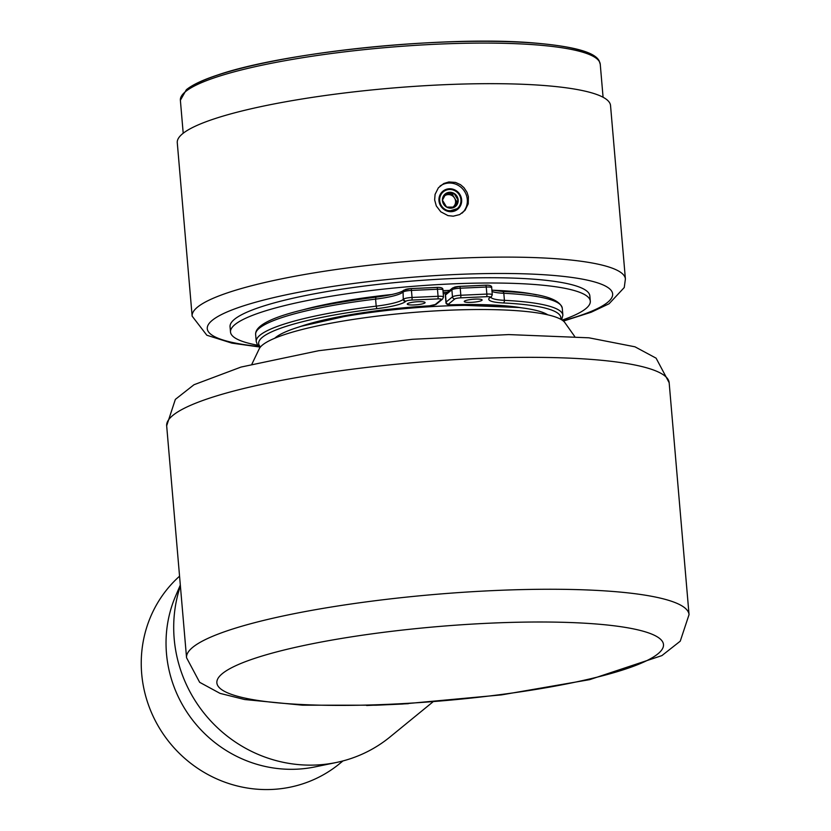 <?xml version="1.0" encoding="UTF-8"?>
<svg xmlns="http://www.w3.org/2000/svg" width="831" height="831" viewBox="0 0 831 831"><rect width="100%" height="100%" fill="white"/><g stroke="black" fill="none" stroke-linecap="round" stroke-linejoin="round"><path stroke-width="1.25" d="M562.13 320.112A180.556 29.958 175.1 0 0 590.301 301.186A180.556 29.958 175.1 0 0 576.672 291.265A180.556 29.958 175.1 0 0 374.116 290.185A180.556 29.958 175.1 0 0 230.509 332.026A180.556 29.958 175.1 0 0 257.745 345.239M302.11 310.067A143.347 23.777 -4.9 0 1 392.222 294.454M442.965 290.653A143.347 23.777 -4.9 0 1 449.644 290.393M492.419 290.227A143.347 23.777 -4.9 0 1 536.483 294.88M590.301 301.186L589.844 295.898A180.556 29.958 175.1 0 0 576.226 285.978A180.556 29.958 175.1 0 0 373.67 284.898A180.556 29.958 175.1 0 0 230.052 326.739L230.509 332.026M563.428 321.088L591.194 312.227L609.061 303.782L624.258 287.526L625.4 278.987L610.536 105.547A217.431 36.076 175.1 0 0 416.57 86.227A217.431 36.076 175.1 0 0 182.654 133.687A217.431 36.076 175.1 0 0 177.273 142.693L192.138 316.133L206.836 335.236L231.901 343.141L259.428 346.984M453.259 216.185L447.992 215.613L440.783 211.801L436.306 205.953L434.644 199.907L435.08 194.381L438.394 187.775L443.816 183.495L448.896 181.958L455.554 182.425L460.53 184.7L463.968 187.671L467.001 192.283L468.404 196.708L468.227 203.865L465.017 210.368L459.72 214.564L453.259 216.185M439.973 186.123A17.482 16.755 -129.3 0 1 463.272 189.613A17.482 16.755 -129.3 0 1 462.078 213.141M461.631 199.71A11.655 11.167 -129.3 0 1 441.656 207.293A11.655 11.167 -129.3 0 1 454.619 189.811A11.655 11.167 -129.3 0 1 461.631 199.71M443.11 292.315A140.096 23.237 -4.9 0 1 447.514 292.138M445.811 293.634A131.797 21.866 175.1 0 0 443.224 293.727M430.385 305.746L429.689 305.808A132.472 21.98 175.1 0 0 299.222 326.915M429.596 305.818A131.797 21.866 175.1 0 0 301.705 326.157L357.195 313.619L429.596 305.818M519.146 307.522A131.797 21.866 175.1 0 0 451.628 304.821A4.768 0.789 -4.9 0 1 448.48 304.136L454.848 298.931A4.768 0.789 -4.9 0 1 460.53 297.862L486.55 296.688A4.768 0.789 -4.9 0 1 490.124 297.332L489.698 297.685A2.244 2.15 50.7 0 0 491.131 297.031M521.712 307.844A132.472 21.98 175.1 0 0 451.659 304.8A2.244 0.706 88.3 0 1 451.545 304.842A2.244 0.706 88.3 0 1 451.451 304.821L449.841 304.769M547.764 314.824A140.096 23.237 175.1 0 0 409.683 308.208A140.096 23.237 175.1 0 0 274.749 338.238M424.89 302.92A8.964 1.485 -4.9 0 1 415.24 304.884A8.964 1.485 -4.9 0 1 407.242 304.084A8.964 1.485 -4.9 0 1 416.051 301.84A8.964 1.485 -4.9 0 1 425.108 302.557A8.964 1.485 -4.9 0 1 424.89 302.92M481.907 300.344A8.964 1.485 -4.9 0 1 472.257 302.297A8.964 1.485 -4.9 0 1 464.259 301.497A8.964 1.485 -4.9 0 1 473.068 299.253A8.964 1.485 -4.9 0 1 482.125 299.97A8.964 1.485 -4.9 0 1 481.907 300.344M457.601 209.308L459.003 206.763A10.917 10.46 -129.3 0 1 440.337 203.574A10.917 10.46 -129.3 0 1 458.037 193.176A10.917 10.46 -129.3 0 1 459.003 206.763M457.206 208.674L449.301 211.095M458.224 208.758A11.655 11.167 50.7 0 0 444.138 190.372A11.655 11.167 50.7 0 0 442.861 191.255M454.006 193.363L446.122 193.311L442.424 200.167A8.092 7.749 50.7 0 0 446.6 207.085L442.424 200.167A8.092 7.749 -129.3 0 1 454.006 193.363A8.092 7.749 -129.3 0 1 454.484 207.137A8.092 7.749 -129.3 0 1 446.6 207.085L454.484 207.137L458.182 200.271L454.006 193.363L452.459 194.631L445.364 194.579M453.581 207.199L456.635 201.538L452.459 194.631M456.635 201.538L458.182 200.271M444.647 195.815A7.001 6.71 -129.3 0 1 454.786 204.977A7.001 6.71 -129.3 0 1 452.729 207.251M452.002 210.887L445.977 210.42L443.879 209.402M251.876 364.186L259.23 348.812A154.109 25.564 -4.9 0 1 446.34 310.337A154.109 25.564 -4.9 0 1 564.862 322.615L574.72 336.513M186.549 657.716A252.167 41.83 175.1 0 1 434.229 594.487A252.167 41.83 175.1 0 1 689.044 614.628L680.246 641.179L661.892 655.607L589.646 679.654L501.571 694.882L402.422 704.034L376.36 705.207L302.453 705.187L244.615 699.525L220.038 693.376L199.658 682.313L186.549 657.716L166.667 425.804A252.167 41.83 -4.9 0 1 414.347 362.576A252.167 41.83 -4.9 0 1 669.163 382.717L656.095 358.161L634.967 346.807L588.95 337.812L508.686 334.581L412.321 339.297L318.595 350.724L241.032 367.063L193.997 384.732L175.351 399.389L166.667 425.804M366.637 705.509L408.322 703.691M180.4 585.948A134.487 128.888 50.7 0 0 316.195 765.008A134.487 128.888 50.7 0 0 336.347 762.484A134.487 128.888 50.7 0 0 389.968 737.004L432.795 702.008M180.317 585.045L175.58 596.107A123.279 118.147 50.7 0 0 296.657 769.194A123.279 118.147 50.7 0 0 315.126 766.878L336.347 762.484M179.558 576.195A123.279 118.147 50.7 0 0 151.595 712.884A123.279 118.147 50.7 0 0 271.862 789.45A123.279 118.147 50.7 0 0 339.484 763.782L342.985 760.916M563.034 320.766A203.418 33.749 175.1 0 0 501.633 273.472A203.418 33.749 175.1 0 0 212.31 320.278A203.418 33.749 175.1 0 0 258.877 346.496M625.4 278.987A217.431 36.076 175.1 0 0 431.445 259.667A217.431 36.076 175.1 0 0 197.518 307.127A217.431 36.076 175.1 0 0 192.138 316.133M603.077 97.248L600.252 64.278A210.7 34.954 175.1 0 0 412.28 45.56A210.7 34.954 175.1 0 0 185.604 91.545A210.7 34.954 175.1 0 0 180.379 100.271L183.204 133.251M595.453 57.703A208.456 34.58 175.1 0 0 397.602 44.76A208.456 34.58 175.1 0 0 187.588 89.249M443.505 296.958A7.001 1.163 175.1 0 0 438.072 296.283L437.47 289.24A7.001 1.163 -4.9 0 1 442.902 289.905L443.505 296.958L442.57 299.077L436.202 304.281L429.689 305.798A4.768 0.789 -4.9 0 0 434.977 304.748A2.244 2.15 50.7 0 0 436.202 304.281M260.477 346.942A151.637 25.159 -4.9 0 1 376.869 308.675A38.101 6.326 175.1 0 0 405.632 301.497L406.058 301.144A4.768 0.789 -4.9 0 1 411.74 300.074L437.771 298.9A2.244 0.519 -92.6 0 0 438.072 296.283L412.051 297.467L411.449 290.424L437.47 289.24A2.244 0.519 87.4 0 0 436.877 287.401L410.846 288.586A2.244 0.519 87.4 0 1 411.449 290.424A7.001 1.163 -4.9 0 0 403.087 291.993L403.264 299.389L403.087 291.993A2.244 2.15 50.7 0 1 403.845 290.164L403.419 290.507A2.244 2.15 50.7 0 0 402.661 292.346A35.868 5.952 175.1 0 1 375.591 299.108L375.892 297.228M411.74 300.074A2.244 0.519 -92.6 0 0 412.051 297.467A7.001 1.163 175.1 0 0 403.7 299.046A2.244 2.15 -129.3 0 0 406.058 301.144M405.632 301.497A2.244 2.15 -129.3 0 1 403.264 299.389A35.868 5.952 -4.9 0 1 376.194 306.151L375.591 299.108A153.88 25.532 -4.9 0 0 255.636 334.478C254.566 319.229 306.629 306.047 375.809 297.197C391.037 295.119 400.241 292.896 403.419 290.507A2.244 2.15 50.7 0 1 403.648 290.351M405.081 289.697A4.768 0.789 175.1 0 1 410.763 288.627A2.244 0.519 87.4 0 1 410.846 288.586L403.845 290.164M410.94 288.617L436.784 287.443A2.244 0.519 87.4 0 1 436.877 287.401C441.251 287.246 443.266 288.087 442.902 289.905M460.53 297.862A2.244 0.519 -92.6 0 0 460.831 295.254A7.001 1.163 175.1 0 0 452.48 296.833L446.112 302.037A7.001 1.163 175.1 0 0 445.935 302.318L445.333 295.275A7.001 1.163 -4.9 0 1 445.509 294.984L451.877 289.78A7.001 1.163 -4.9 0 1 460.229 288.212L486.249 287.027A7.001 1.163 -4.9 0 1 491.682 287.703C492.045 285.874 490.041 285.033 485.657 285.199A2.244 0.519 87.4 0 1 486.249 287.027L486.862 294.081L460.831 295.254L460.229 288.212A2.244 0.519 87.4 0 0 459.636 286.373A2.244 0.519 87.4 0 0 459.543 286.415A4.768 0.789 175.1 0 0 453.861 287.484M445.333 295.275L446.268 293.146A2.244 2.15 50.7 0 0 445.509 294.984L446.112 302.037A2.244 2.15 -129.3 0 0 448.48 304.136M446.268 293.146L452.635 287.952A2.244 2.15 50.7 0 0 451.877 289.78L452.48 296.833A2.244 2.15 -129.3 0 0 454.848 298.931M459.72 286.404L485.574 285.23A2.244 0.519 87.4 0 1 485.657 285.199L459.636 286.373L452.635 287.952M492.004 291.463A35.868 5.952 175.1 0 0 503.815 293.291A153.88 25.532 -4.9 0 1 562.265 308.187C559.543 298.433 539.641 292.865 502.547 291.463A2.244 1.392 92.8 0 1 503.815 293.291L504.417 300.344A35.868 5.952 -4.9 0 1 490.903 297.238L490.799 296.875M502.246 291.504A2.244 1.392 92.8 0 1 502.547 291.463L491.89 290.081M376.869 308.675L376.194 306.151A153.88 25.532 175.1 0 0 256.239 341.52L255.636 334.478M561.652 319.81L562.878 315.229A153.88 25.532 175.1 0 0 504.417 300.344A2.244 1.392 92.8 0 1 503.222 302.951A151.637 25.159 -4.9 0 1 560.665 319.229M490.124 297.332A2.244 2.15 50.7 0 0 491.35 296.875L492.284 294.745A7.001 1.163 175.1 0 0 486.862 294.081A2.244 0.519 -92.6 0 1 486.55 296.688M489.698 297.685A38.101 6.326 175.1 0 0 503.222 302.951M437.771 298.9A4.768 0.789 -4.9 0 1 441.344 299.544L434.977 304.748M441.344 299.544A2.244 2.15 50.7 0 0 442.57 299.077M390.57 704.221A224.152 37.187 -4.9 0 1 276.349 651.992A224.152 37.187 -4.9 0 1 653.561 634.894A224.152 37.187 -4.9 0 1 390.57 704.221M180.379 100.271L186.362 89.717C192.501 84.772 202.847 79.89 217.41 75.091C285.449 51.48 449.758 35.286 535.341 43.087C578.231 46.837 595.193 53.215 599.141 60.798L600.252 64.278M562.878 315.229L562.265 308.187M492.284 294.745L491.682 287.703M256.239 341.52L257.319 344.626L260.051 347.472M445.935 302.318C445.759 304.136 447.629 304.977 451.545 304.842L519.136 307.522M689.044 614.628L669.163 382.717"/></g></svg>

